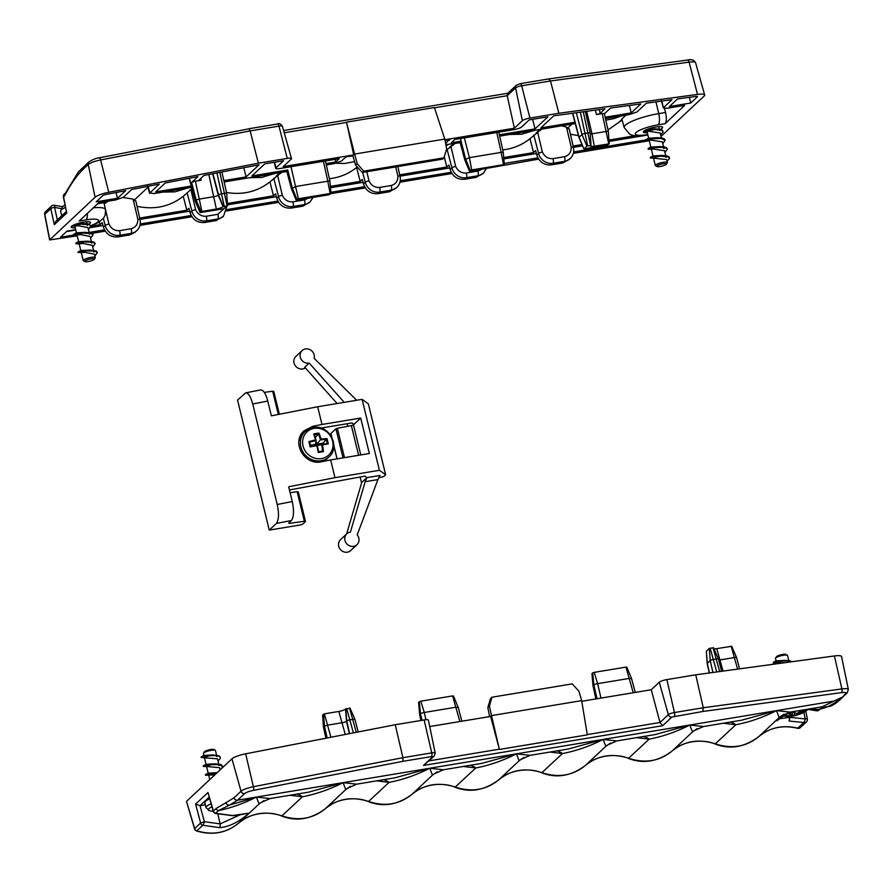 <?xml version="1.0" encoding="UTF-8"?>
<svg xmlns="http://www.w3.org/2000/svg" width="893" height="893" viewBox="0 0 893 893"><rect width="100%" height="100%" fill="white"/><g stroke="black" fill="none" stroke-linecap="round" stroke-linejoin="round"><path stroke-width="1.34" d="M797.527 728.275A3.103 3.103 0 0 0 800.429 727.527A3.103 2.858 -133.1 0 1 797.784 728.152A3.103 0.647 104.6 0 1 797.527 728.275A3.103 0.647 104.6 0 1 797.505 728.264C782.569 724.77 769.632 727.572 758.704 736.692C746.258 746.827 731.802 749.227 715.371 743.88C698.94 738.544 684.485 740.944 672.038 751.091C659.57 761.238 645.126 763.638 628.694 758.291C612.252 752.955 597.808 755.355 585.361 765.491C572.893 775.649 558.449 778.049 542.018 772.702C525.575 767.355 511.131 769.755 498.674 779.902C486.216 790.048 471.761 792.448 455.341 787.101C438.898 781.766 424.454 784.166 411.997 794.301C399.528 804.459 385.084 806.859 368.653 801.512C352.21 796.176 337.766 798.576 325.32 808.712C312.851 818.859 298.407 821.259 281.976 815.912C265.534 810.576 251.089 812.976 238.632 823.123C226.677 832.923 212.735 835.502 196.817 830.847A3.103 2.858 -133.1 0 1 194.674 828.592L186.525 801.49M819.182 709.98L820.343 708.897A3.103 2.858 -133.1 0 1 817.687 709.511L816.526 710.605A3.103 0.647 104.6 0 1 816.28 710.716A3.103 3.103 0 0 0 819.182 709.98A3.103 2.858 46.9 0 1 816.526 710.605L807.83 709.187M848.35 689.463A11.229 2.299 166.3 0 0 841.898 688.916A3.103 1.384 82.3 0 1 841.362 692.644A8.126 1.663 -13.7 0 1 845.682 693.705A3.103 2.858 -133.1 0 0 847.089 693.024L848.35 689.463L841.563 656.578A12.435 2.545 166.3 0 0 834.419 655.953L695.736 674.807L666.848 679.606A6.218 1.273 166.3 0 0 659.28 682.241L651.276 689.742L581.767 701.284M424.142 719.948L431.743 752.877A5.023 1.027 166.3 0 1 435.181 753.045L428.406 720.149A6.218 1.273 166.3 0 0 424.142 719.948L395.242 724.748L245.653 753.815A12.435 2.545 166.3 0 0 231.968 758.804L186.648 801.222M499.41 749.45L587.315 734.85L581.667 700.625L491.518 715.606L499.41 749.45L490.625 716.432L429.723 726.556M731.668 646.309L716.766 648.631A5.514 1.127 -13.7 0 1 714.009 648.843M718.686 660.039A3.438 0.703 166.3 0 0 720.249 659.894L734.693 657.494A2.779 0.569 -13.7 0 1 736.591 657.561A2.779 0.569 -13.7 0 1 736.591 657.572L739.56 668.857M713.485 647.76L709.299 648.452L706.33 651.254L707.178 663.555A2.779 0.569 -13.7 0 1 707.178 663.555A2.779 0.569 -13.7 0 1 707.301 663.343L710.236 660.597A2.779 0.569 -13.7 0 1 713.619 659.414L716.51 658.934A2.779 0.569 -13.7 0 1 718.407 659.001A2.779 0.569 -13.7 0 1 718.418 659.023L721.644 671.29M350.011 708.16L345.546 709.109A5.514 1.127 -13.7 0 1 338.838 711.442L324.393 713.842L322.663 715.059M322.619 715.025L323.478 727.326A2.779 0.569 -13.7 0 1 323.478 727.326A2.779 0.569 -13.7 0 1 323.601 727.114L324.494 726.277A2.779 0.569 -13.7 0 1 327.876 725.105L342.32 722.705A3.438 0.703 166.3 0 0 346.495 721.254L346.763 721.008A2.779 0.569 -13.7 0 1 350.145 719.825L353.036 719.345A2.779 0.569 -13.7 0 1 354.934 719.412A2.779 0.569 -13.7 0 1 354.945 719.434L358.227 731.936M633.226 692.734L625.971 667.104L594.213 672.373L597.629 683.67L629.386 678.39L631.384 678.747M626.774 667.238L625.971 667.104L626.774 667.238M635.247 692.399L631.507 678.479L626.819 667.127M594.213 672.373L592.706 672.898L593.845 684.987A3.103 0.681 -13.3 0 1 597.629 683.67L600.978 698.092M592.706 672.898L592.003 673.556L593.142 685.645L593.845 684.987L597.049 698.75M591.947 673.657L593.008 685.869A3.103 0.614 -12.9 0 1 593.008 685.869A3.103 0.614 -12.9 0 1 593.142 685.645L596.055 698.918M592.003 673.556L592.807 673.702L592.003 673.556M459.873 721.544L452.617 695.915L420.86 701.195L424.264 712.48L456.022 707.2L458.02 707.557M453.41 696.049L452.617 695.915L453.41 696.049M453.465 695.948L458.142 707.267L461.882 721.209M420.86 701.195L419.342 701.719L420.491 713.797A3.103 0.681 -13.3 0 1 424.264 712.48L425.95 719.725M419.342 701.719L418.638 702.378L419.788 714.456L420.491 713.797L421.998 720.305M418.594 702.467L419.643 714.679A3.103 0.614 -12.9 0 1 419.643 714.679A3.103 0.614 -12.9 0 1 419.788 714.456L421.105 720.45M418.638 702.378L419.442 702.512L418.638 702.378M490.536 698.538L487.835 707.557L489.409 706.084L491.943 697.221L490.536 698.538M489.61 716.61L487.835 707.557M581.667 700.625L578.91 691.204L572.212 683.882L491.943 697.221M651.276 689.742L659.994 722.482L587.27 734.571M489.409 706.084L491.518 715.606L490.625 716.432M423.539 765.435L434.188 756.103A3.103 2.858 -133.1 0 1 432.781 756.784L423.539 765.435L662.684 725.696L659.994 722.482L668.344 714.668A3.103 2.858 46.9 0 0 671.927 717.034L702.903 711.464L703.271 707.758L695.736 674.807M402.899 761.327L431.553 756.572A3.103 1.038 80.6 0 0 431.743 752.877L402.922 757.677L253.4 786.722A3.103 0.681 79 0 1 253.556 790.338L402.899 761.327L402.922 757.677L395.242 724.748M845.682 693.705L842.49 697.176L847.089 693.024M841.686 697.444L841.117 697.656C833.928 704.343 826.114 708.294 817.687 709.511L810.018 708.83M245.653 753.815L253.4 786.722A11.229 2.299 166.3 0 0 241.032 791.231L233.999 797.817L226.018 802.662A3.103 2.925 72.4 0 0 229.445 805.129L237.583 800.195L244.615 793.609A8.126 1.663 -13.7 0 1 253.556 790.338M226.018 802.662L216.24 808.399A3.103 2.858 46.9 0 0 218.383 810.654L229.445 805.129L256.403 797.069L259.093 803.968L263.826 800.653M216.24 808.399L213.416 811.045A3.103 0.703 163.7 0 0 213.293 811.335A3.103 3.103 0 0 0 215.325 813.411A3.103 0.569 -72 0 0 215.57 813.289L218.383 810.654C231.209 807.942 243.889 803.41 256.403 797.069L343.079 782.659L345.77 789.568L350.502 786.242M790.629 712.045L789.088 721.042L803.789 722.526L797.784 728.152C782.804 724.669 769.788 727.505 758.715 736.68L779.165 717.537L783.942 714.199M196.572 830.959A3.103 0.569 -72 0 0 196.817 830.847L202.767 825.277A3.103 0.67 -71.4 0 0 204.397 821.705L200.624 823.022L194.674 828.592A3.103 0.703 163.7 0 0 194.551 828.883A3.103 3.103 0 0 0 196.572 830.959C212.523 835.658 226.543 833.046 238.621 823.123C251.48 811.514 271.517 811.469 281.73 816.035L281.708 816.023M805.81 711.096L807.372 719.044A3.103 3.103 0 0 1 806.446 721.901A3.103 2.858 -133.1 0 0 807.227 719.256A3.103 0.569 168.9 0 0 807.372 719.044A3.103 0.569 168.9 0 0 805.229 718.91A3.103 0.726 105.1 0 1 803.789 722.526A3.103 2.858 -133.1 0 0 806.446 721.901L800.429 727.527M789.088 721.042A3.103 0.982 -93.9 0 0 789.557 717.325L779.399 718.765M215.325 813.411L232.28 815.655A3.103 0.96 -93.2 0 0 232.504 815.543L215.57 813.289A3.103 2.858 46.9 0 1 213.416 811.045L207.991 792.504L213.293 811.335A31.076 31.076 0 0 1 209.632 810.755A14.846 3.047 166.3 0 1 211.965 806.77M207.991 792.504L195.589 804.113L200.032 805.687L209.141 797.148M240.05 814.829L220.124 823.893L204.397 821.705L200.032 805.687M217.87 814.159L220.124 823.893A3.103 0.971 86.9 0 1 219.611 827.621C233.888 826.862 247.953 814.472 248.455 813.233L232.504 815.543M195.589 804.113L200.624 823.022A3.103 2.858 -133.1 0 0 202.767 825.277L219.611 827.621M200.121 805.665L205.334 804.805M723.341 723.23L735.832 724.736C749.484 722.136 763.035 717.436 776.486 710.627L834.129 701.05L841.117 697.656M834.129 701.05L821.995 706.832L790.104 712.134L776.486 710.627L779.165 717.537A31.076 30.418 -128.5 0 1 780.437 716.465L790.104 712.134M289.946 795.261L302.426 796.768C316.077 794.167 329.629 789.468 343.079 782.659L308.375 792.203L270.021 798.576L256.403 797.069L237.583 800.195A3.103 2.858 46.9 0 1 233.999 797.817M376.623 780.862L389.114 782.357C402.765 779.768 416.317 775.057 429.767 768.248L432.446 775.157L437.19 771.842M463.3 766.451L475.79 767.958C489.442 765.357 502.993 760.657 516.444 753.848L519.134 760.758L523.867 757.431M549.976 752.04L562.467 753.547C576.119 750.957 589.67 746.247 603.121 739.437L605.811 746.347L610.544 743.032M636.664 737.64L649.155 739.147C662.807 736.546 676.347 731.847 689.798 725.038L692.488 731.936L697.221 728.621M730.273 722.08A31.076 20.093 -91.9 0 1 735.832 724.736L715.114 743.992C729.894 749.752 744.416 747.307 758.704 736.692A3.103 1.273 48.7 0 1 758.704 736.692A3.103 1.273 48.7 0 1 758.693 736.703M776.486 710.627L741.77 720.171L703.427 726.545L689.798 725.038L655.094 734.571L616.739 740.944L603.121 739.437L568.417 748.981L530.062 755.355L516.444 753.848L481.729 763.392L443.386 769.766L429.767 768.248L395.052 777.792L356.709 784.166L343.079 782.659L776.486 710.627M703.427 726.545L693.761 730.865A31.076 30.418 -128.5 0 0 693.749 730.876A31.076 30.418 -128.5 0 0 692.488 731.936L672.038 751.091A3.103 1.273 48.7 0 1 672.027 751.102A3.103 1.273 48.7 0 1 672.016 751.113C684.875 739.482 704.912 739.437 715.137 744.003M643.596 736.491A31.076 20.093 -91.9 0 1 649.155 739.147L628.438 758.403C643.217 764.151 657.739 761.718 672.027 751.102M616.739 740.944L607.084 745.275A31.076 30.418 -128.5 0 0 607.073 745.287A31.076 30.418 -128.5 0 0 605.811 746.347L585.361 765.491A3.103 1.273 48.7 0 1 585.35 765.502A3.103 1.273 48.7 0 1 585.328 765.513M556.908 750.89A31.076 20.093 -91.9 0 1 562.467 753.547L541.75 772.802M530.062 755.355L520.396 759.686A31.076 30.418 -128.5 0 0 519.134 760.758L498.674 779.902A3.103 1.273 48.7 0 1 498.662 779.913A3.103 1.273 48.7 0 1 498.651 779.924M470.231 765.301A31.076 20.093 -91.9 0 1 475.79 767.958L455.073 787.213C469.852 792.962 484.386 790.528 498.662 779.913C511.522 768.293 531.547 768.248 541.772 772.813C556.54 778.562 571.062 776.117 585.35 765.502C598.198 753.882 618.235 753.837 628.46 758.414M443.386 769.766L433.719 774.086A31.076 30.418 -128.5 0 0 433.719 774.097A31.076 30.418 -128.5 0 0 432.446 775.157L411.997 794.301A3.103 1.273 48.7 0 1 411.986 794.312A3.103 1.273 48.7 0 1 411.974 794.323M383.555 779.701A31.076 20.093 -91.9 0 1 389.114 782.357L368.396 801.624C383.175 807.372 397.698 804.939 411.986 794.312C424.834 782.692 444.87 782.648 455.095 787.224M356.709 784.166L347.042 788.497A31.076 30.418 -128.5 0 0 347.031 788.497A31.076 30.418 -128.5 0 0 345.77 789.568L325.32 808.712A3.103 1.273 48.7 0 1 325.309 808.723C338.157 797.103 358.193 797.058 368.418 801.624M296.878 794.111A31.076 20.093 -91.9 0 1 302.426 796.768L281.73 816.035C296.498 821.772 311.021 819.339 325.309 808.723M270.021 798.576L260.365 802.896A31.076 30.418 -128.5 0 0 260.354 802.907A31.076 30.418 -128.5 0 0 259.093 803.968L238.632 823.123A3.103 1.273 48.7 0 1 238.621 823.123M792.046 661.713L789.278 660.619L784.992 660.374L775.995 661.479L773.394 662.226L773.472 662.997C771.407 662.785 786.722 659.458 791.321 661.746L791.432 661.802M788.787 660.541L787.548 655.484A6.218 1.273 166.3 0 0 787.358 655.261A6.218 1.273 166.3 0 0 786.822 655.094A6.218 1.273 166.3 0 0 780.493 655.897A6.218 1.273 166.3 0 0 775.548 658.13A6.218 1.273 166.3 0 0 775.47 658.431L776.095 660.809L773.394 662.226M788.34 661.3L787.738 661.01M784.344 660.396L776.062 660.831M775.548 658.13L776.452 656.712A4.967 1.016 -13.7 0 1 780.984 654.781A4.967 1.016 -13.7 0 1 785.896 654.413L787.358 655.261M794.145 712.547L794.547 715.059A30.373 13.808 81.6 0 0 797.538 714.311L797.416 714.846A30.987 14.087 -98.4 0 1 795.596 715.572A30.987 14.087 -98.4 0 1 794.402 715.74L794.547 715.059A30.373 27.449 -102.1 0 1 788.508 715.84L788.206 716.398A30.753 13.975 -98.4 0 1 787.916 716.398A30.753 13.975 -98.4 0 1 785.628 715.974A30.987 25.797 -64.3 0 0 791.589 715.271A30.987 14.087 -98.4 0 1 788.329 713.351A30.753 25.607 -64.3 0 0 793.062 711.688A30.987 11.877 60.1 0 0 796.735 713.462A30.987 25.797 -64.3 0 0 802.271 710.136A30.753 11.788 60.1 0 0 803.611 710.46A30.753 11.788 60.1 0 0 804.85 710.56A30.987 28.007 77.9 0 1 799.548 713.931A30.987 11.877 60.1 0 0 801.646 713.462A31.076 31.076 0 0 0 808.154 709.343M800.764 713.775A30.753 27.795 77.9 0 1 797.482 714.824L795.596 715.572A31.076 31.076 0 0 1 789.423 716.387A30.987 28.007 77.9 0 1 788.218 716.398L789.423 716.387A30.987 28.007 77.9 0 0 794.402 715.74M789.434 713.139A30.373 13.808 81.6 0 0 792.359 714.69L791.589 715.271L792.359 714.69L792.359 712.112M788.329 713.351L789.166 712.938L788.329 713.351M804.85 710.56L803.845 710.448L804.85 710.56M803.611 710.627A30.373 27.449 -102.1 0 1 798.565 713.641L799.548 713.931L798.152 712.815M797.538 714.311L797.36 713.217M785.628 715.974L786.499 715.516L785.628 715.974M780.906 661.266L776.631 663.019L785.46 662.617M773.483 662.997L776.631 663.019M216.452 773.327L205.502 775.291L214.822 774.856M220.147 769.744L220.828 769.241M221.81 768.315L222.39 766.094L218.718 764.587L211.217 764.698L203.582 766.462M217.111 772.713L209.944 773.45L205.513 774.566L205.502 775.291M222.424 766.161L220.995 764.564L215.124 763.839L204.642 765.268L203.336 766.428M220.27 757.286L219.042 755.791L212.958 754.976L201.193 756.84L201.271 757.554L217.434 758.816L217.579 759.407M217.981 760.881L220.069 758.894L220.225 757.219C218.852 753.982 202.611 756.382 201.338 757.431M210.86 764.743L206.551 766.484L219.6 767.679L219.745 768.27M213.025 773.606L208.716 775.347L209.755 779.6M216.463 772.724L208.214 773.148L205.513 774.566M203.548 766.462L206.584 766.495L208.181 773.171M215.459 750.712A6.218 1.273 166.3 0 0 215.47 750.566A6.218 1.273 166.3 0 0 215.392 750.433A6.218 1.273 166.3 0 0 215.269 750.332A6.218 1.273 166.3 0 0 209.129 750.801A6.218 1.273 166.3 0 0 203.459 753.212A6.218 1.273 166.3 0 0 203.392 753.502A6.218 1.273 166.3 0 0 203.459 753.636M216.91 756.639L215.537 755.623M212.143 754.998L203.883 755.411L201.104 756.884L201.238 757.521M203.459 753.212L204.363 751.794A4.967 1.016 -13.7 0 1 208.895 749.863A4.967 1.016 -13.7 0 1 213.818 749.495L215.269 750.332M219.064 765.502L217.702 764.486M214.309 763.861L206.049 764.285L203.358 765.703M208.694 755.88L204.43 757.621M209.04 755.724L206.037 756.259M75.235 227.804A9.946 2.043 -13.7 0 1 71.239 227.135A9.946 2.043 -13.7 0 1 83.741 222.111A9.946 2.043 -13.7 0 1 90.561 222.424A9.946 2.043 -13.7 0 1 88.943 224.076M647.325 132.722A9.946 2.043 -13.7 0 1 643.317 132.052A9.946 2.043 -13.7 0 1 655.83 127.029A9.946 2.043 -13.7 0 1 662.651 127.342A9.946 2.043 -13.7 0 1 660.485 129.273M44.65 214.532A3.103 0.569 -11.1 0 1 44.784 214.309A3.103 2.858 -133.1 0 1 45.576 211.663A3.103 3.103 0 0 0 44.65 214.532L49.628 239.904M63.403 196.985A3.103 0.569 -11.1 0 1 63.537 196.761L64.698 195.667A3.103 2.858 -133.1 0 1 65.49 193.022L64.329 194.116A3.103 2.858 46.9 0 0 63.537 196.761L66.729 213.025L63.403 196.985A3.103 3.103 0 0 1 64.329 194.116M635.325 135.68L608.948 140.067M581.99 144.543L573.083 146.028M622.175 120.042L607.999 129.943M578.441 135.58L570.437 134.274M647.827 134.798L647.146 134.91A9.321 3.114 -99.4 0 0 647.771 134.575L647.771 134.575A18.184 3.728 -13.7 0 1 636.073 132.51A18.184 3.728 -13.7 0 1 658.197 124.819A9.321 3.114 -99.4 0 0 658.744 113.612A27.516 5.637 166.3 0 0 624.14 127.52L621.908 119.048L625.926 115.141M605.8 120.153L614.217 118.546L621.372 115.9M561.418 125.868L566.452 127.04L569.098 129.228M503.73 157.548L533.534 152.603L529.984 138.672L541.671 129.15M566.452 127.04L571.252 147.256A3.103 0.636 -13.7 0 1 573.384 147.356L582.549 145.838M571.252 147.256C571.308 152.268 569.042 155.415 564.488 156.71L552.923 158.63C548.123 158.898 544.607 156.71 542.364 152.056A3.103 0.636 166.3 0 0 538.579 153.373L536.805 155.036L535.621 150.638L533.534 152.603M564.488 156.71A3.103 1.038 80.6 0 1 564.577 161.354A12.435 11.43 46.9 0 0 570.192 158.608L562.858 162.961L551.305 164.881C544.116 165.339 539.283 162.057 536.805 155.036M529.984 138.672C522.092 145.001 513.006 148.74 502.714 149.912M509.624 134.475L521.724 134.229L534.695 130.311M446.21 150.359L454.995 143.55M481.517 169.413L477.811 171.11L466.246 173.03C461.447 173.309 457.919 171.11 455.676 166.466A3.103 0.636 166.3 0 0 451.903 167.784L450.117 169.447L448.945 165.049L446.846 167.002L399.718 174.838M477.811 171.11A3.103 1.038 80.6 0 1 477.9 175.765A12.435 11.43 46.9 0 0 483.515 173.019L476.181 177.372L464.617 179.292C457.439 179.739 452.606 176.457 450.117 169.447M444.256 156.844L446.846 167.002M428.394 161.488L409.53 164.625M446.042 145.559L448.152 144.655M395.722 166.913L397.898 176.066A3.103 0.636 -13.7 0 1 400.019 176.167L397.865 166.556M397.898 176.066C397.943 181.078 395.688 184.237 391.123 185.521L379.57 187.441C374.77 187.709 371.242 185.521 368.999 180.877A3.103 0.636 166.3 0 0 365.226 182.183L363.44 183.858L362.257 179.448L360.169 181.413L330.365 186.369M391.123 185.521A3.103 1.038 80.6 0 1 391.212 190.164A12.435 11.43 46.9 0 0 396.827 187.418L389.493 191.772L377.94 193.692C370.762 194.149 365.929 190.868 363.44 183.858M329.361 178.723C339.641 177.551 348.739 173.811 356.62 167.493L360.169 181.413M356.62 167.493L357.222 166.924M335.98 163.252L344.475 163.486L354.577 161.644M227.402 203.47L273.492 195.813L269.943 181.893L281.641 172.36M308.163 198.224L304.446 199.932L292.893 201.851C288.082 202.119 284.566 199.932 282.322 195.277A3.103 0.636 166.3 0 0 278.538 196.594L276.763 198.257L275.58 193.859L273.492 195.813M304.446 199.932A3.103 1.038 80.6 0 1 304.535 204.575A12.435 11.43 46.9 0 0 310.15 201.829L302.816 206.183L291.263 208.102C284.074 208.56 279.241 205.278 276.763 198.257M269.943 181.893C257.396 191.671 242.918 195.199 226.498 192.486M249.582 177.696L261.682 177.45L274.653 173.521M139.688 218.059L186.816 210.223L183.255 196.304L191.928 188.657M223.998 208.728L217.769 214.331L206.205 216.251C201.405 216.519 197.878 214.331 195.645 209.688A3.103 0.636 166.3 0 0 191.861 210.994L190.075 212.668L188.903 208.27L186.816 210.223M217.769 214.331A3.103 1.038 80.6 0 1 217.859 218.975A12.435 11.43 46.9 0 0 223.473 216.229L216.139 220.582L204.586 222.513C197.398 222.96 192.564 219.678 190.075 212.668M183.255 196.304C169.86 206.674 154.456 210.011 137.042 206.305M99.436 221.899L100.128 224.634L90.829 226.175M123.078 197.498L133.057 199.072L135.703 201.26M147.881 186.849L148.037 187.418M162.906 192.095L175.006 191.85L187.976 187.932M97.705 203.704L101.3 202.331M98.353 203.582L103.945 202.655L105.508 209.576A27.516 5.637 166.3 0 0 93.318 207.812M104.213 203.838L108.276 201.182M133.057 199.072L137.857 219.287A3.103 0.636 -13.7 0 1 139.989 219.388L189.673 211.139M137.857 219.287C137.902 224.299 135.647 227.447 131.092 228.742L119.528 230.662C114.728 230.93 111.201 228.742 108.957 224.087A3.103 0.636 166.3 0 0 105.184 225.404L103.398 227.068L102.226 222.67L100.128 224.634M135.066 232.258L129.463 234.993L117.898 236.913C110.721 237.371 105.887 234.089 103.398 227.068M66.473 231.611L75.782 230.059M90.327 227.648L102.985 225.538M227.503 204.843L276.35 196.728M330.488 187.731L363.027 182.328M400.019 176.178L449.715 167.917M503.842 158.921L536.392 153.507M609.048 141.44L647.871 134.988M664.492 108.455L665.531 112.485C666.725 117.932 666.591 121.66 665.129 123.669L684.663 105.385L667.618 108.209L663.365 108.031L661.892 101.054M605.443 118.546L629.476 114.55L637.044 111.926L646.398 103.164L671.971 99.692L663.622 107.506M645.885 139.922L573.619 151.933M537.876 157.871L504.244 163.464M451.199 172.282L400.265 180.743M364.523 186.693L330.879 192.285M277.846 201.092L226.9 209.565M191.158 215.503L140.223 223.964M104.481 229.903L89.166 232.448M74.063 234.959L60.478 237.225L67.02 231.097L75.682 229.657A18.184 3.728 -13.7 0 1 75.682 229.657A9.321 3.114 80.6 0 1 75.057 229.992L75.738 229.869M191.582 187.329L153.897 193.591L149.901 192.888L159.255 184.125L131.673 189.483L123.312 197.308L115.755 199.932L98.71 202.767L79.176 221.051L86.108 219.901A18.184 3.728 -13.7 0 1 98.409 220.147A18.184 3.728 -13.7 0 1 90.718 225.683M224.121 181.926L286.809 171.501M290.995 166.701L298.374 198.759L330.131 193.48L327.798 181.19L296.041 186.47L291.553 188.445A3.103 0.659 165.5 0 0 291.431 188.713L286.709 171.088L287.725 169.983L251.893 175.932L264.797 163.854L283.583 160.729L276.015 167.817L274.553 162.236M326.034 163.609L335.679 162.013L339.24 158.675L280.011 168.52A6.218 1.273 -13.7 0 1 275.758 168.331A6.218 1.273 -13.7 0 1 276.015 167.817M326.325 164.937L333.904 163.676L341.461 161.053L345.915 156.889L352.847 155.728L354.621 154.065L357.189 163.665L355.604 165.138L362.29 172.472L363.708 171.155L443.966 157.815L442.56 159.133L362.29 172.472M77.189 235.819L49.628 239.938L95.082 197.264A12.435 2.545 -13.7 0 1 108.767 192.274L258.356 163.207L287.256 158.407A6.218 1.273 -13.7 0 1 291.509 158.597A6.218 1.273 -13.7 0 1 291.252 159.11L283.237 166.611L353.74 154.902L346.495 122.162L354.621 154.065L444.77 139.085L446.679 148.796L443.966 157.815M649.278 140.737L573.328 153.35M538.624 159.121L470.321 171.277L469.528 171.132L471.738 169.949L503.496 164.669L501.152 152.379L469.394 157.659L471.738 169.949M451.936 173.532L399.975 182.172M365.259 187.932L330.912 193.647M278.583 202.343L226.61 210.982M191.906 216.753L139.933 225.382M105.218 231.153L92.001 233.352M444.904 139.743L514.379 128.201L522.394 120.7A6.218 1.273 -13.7 0 1 529.951 118.077L558.851 113.266L697.533 94.424A12.435 2.545 -13.7 0 1 704.666 94.993A12.435 2.545 -13.7 0 1 704.153 96.042L661.021 136.417M445.038 140.413L449.927 139.598L449.034 140.435L448.866 139.777M445.663 143.594L448.878 139.766M460.174 142.69L445.864 144.655M464.36 137.879L469.394 157.659L464.918 159.635A3.103 0.659 165.5 0 0 464.784 159.903L460.062 142.277L461.078 141.172L460.408 138.538L465.621 158.976L470.231 170.474M499.399 134.798L535.041 128.882L547.956 116.793L529.169 119.919L521.601 126.996A6.218 1.273 -13.7 0 1 514.044 129.63L454.816 139.475L451.255 142.802L461.078 141.172M499.689 136.127L575.282 123.558M223.83 180.598L246.111 176.903L259.026 164.814L203.939 175.441L199.184 179.895A3.103 0.636 166.3 0 0 199.05 180.152A3.103 0.636 166.3 0 0 201.182 180.252L195.4 181.212A3.103 0.636 -13.7 0 0 191.627 182.529L196.248 200.211L195.355 201.048A2.779 0.569 166.3 0 0 195.243 201.271A2.779 0.569 166.3 0 0 195.243 201.293L200.144 212.601L201.918 211.418L216.363 209.018A5.514 1.127 166.3 0 0 223.071 206.685L227.559 205.68L223.741 208.783L200.144 212.601M191.236 186.023L155.672 191.928L165.261 182.965L197.945 176.613L191.627 182.529M574.936 122.252L540.823 127.922L553.738 115.833L604.974 108.79L600.219 113.244L599.259 109.571M608.233 131.74A2.779 0.569 166.3 0 0 608.356 131.528A2.779 0.569 166.3 0 0 608.356 131.517L604.349 113.701A3.103 0.636 -13.7 0 0 602.217 113.601L596.435 114.561A3.103 0.636 166.3 0 0 600.219 113.244M604.371 113.813L610.533 108.042L640.839 103.923L631.262 112.886L629.375 105.474M605.141 117.229L631.262 112.886M690.78 102.996L669.404 106.546L677.541 98.933L695.669 96.466A3.103 0.636 166.3 0 1 697.455 96.611A3.103 0.636 166.3 0 1 697.321 96.868L690.78 102.996L689.34 97.326M96.154 201.818L102.695 195.701A3.103 0.636 166.3 0 1 106.122 194.451L125.679 190.656L117.541 198.268L96.154 201.818M117.541 198.268L116.068 192.52M226.588 193.591A2.779 0.569 166.3 0 0 226.699 193.379A2.779 0.569 166.3 0 0 224.79 193.279L221.899 193.759A2.779 0.569 166.3 0 0 218.517 194.931L218.249 195.187A3.438 0.703 -13.7 0 1 214.074 196.639L199.63 199.039A2.779 0.569 166.3 0 0 196.248 200.211L201.07 211.708M227.559 205.68L226.699 193.379A2.779 0.569 166.3 0 0 226.699 193.368L221.888 171.958M594.291 146.206L609.216 143.829L607.441 145.012L584.323 148.852L586.813 146.017L590.742 145.57A5.514 1.127 166.3 0 0 590.507 145.994A5.514 1.127 166.3 0 0 594.291 146.206L592.003 133.827A3.438 0.703 -13.7 0 1 590.251 133.95M608.356 131.517A2.779 0.569 166.3 0 0 606.447 131.427L592.003 133.827L586.656 111.29M590.061 133.18A2.779 0.569 166.3 0 0 590.184 132.979A2.779 0.569 166.3 0 0 590.173 132.957A2.779 0.569 166.3 0 0 588.275 132.867L585.384 133.347A2.779 0.569 166.3 0 0 582.002 134.519L579.055 137.276A2.779 0.569 166.3 0 0 578.943 137.5A2.779 0.569 166.3 0 0 578.954 137.522L572.558 113.199M287.725 169.983L292.257 187.787L296.867 199.284L298.374 198.759M329.796 181.547A3.103 0.614 167.1 0 0 329.93 181.312A3.103 0.614 167.1 0 0 329.93 181.301A3.103 0.614 167.1 0 0 327.798 181.19L323.422 161.309M330.935 193.625L328.713 194.808L296.967 200.088L296.163 199.943L296.867 199.284M286.832 170.82L291.553 188.445L296.163 199.943L296.967 200.088M291.431 188.713A3.103 0.659 165.5 0 0 291.431 188.724L296.119 200.054M503.15 152.736A3.103 0.614 167.1 0 0 503.284 152.502A3.103 0.614 167.1 0 0 503.284 152.491A3.103 0.614 167.1 0 0 501.152 152.379L496.787 132.499M503.496 164.669L504.288 164.814L503.496 164.669M460.185 142.009L464.918 159.635L469.528 171.132L470.321 171.277M464.784 159.903A3.103 0.659 165.5 0 0 464.795 159.914L469.472 171.244M335.679 162.013L335.009 159.378M535.041 128.882L532.619 119.338M352.847 155.728L355.604 165.138M246.111 176.903L243.767 167.705M148.015 187.351A43.511 37.495 144.7 0 1 147.881 187.329L134.609 199.753M514.379 128.201L507.202 95.718L515.562 87.905A3.103 2.858 -133.1 0 1 516.344 85.259L507.57 93.475L507.202 95.718L434.478 107.807M346.495 122.162L434.4 107.551L444.77 139.085M548.726 78.997L550.49 80.984L558.851 113.266M248.723 128.86L99.514 157.771A3.103 0.681 -101 0 0 99.38 157.871M85.036 165.573L84.221 168.241L88.24 164.468A11.229 2.299 -13.7 0 1 100.608 159.959L250.129 130.903L278.962 126.114A3.103 1.038 -99.4 0 0 277.589 123.982L248.913 128.748L250.129 130.903L258.356 163.207M49.762 239.692L44.784 214.309L50.801 208.683A3.103 0.77 -12.5 0 1 54.573 207.366A3.103 0.647 -75.4 0 0 54.495 205.301A3.103 3.103 0 0 0 51.582 206.037L45.576 211.663M51.582 206.037A3.103 2.858 -133.1 0 0 50.801 208.683L54.328 224.634L55.835 221.319L66.261 211.563M363.708 171.155L357.189 163.665M352.914 155.962L350.324 156.152M75.403 224.333L86.654 223.596L89.322 224.221L90.695 225.784M77.791 224.545L71.92 226.096M72.646 225.605L81.04 224.188L89.311 224.746L90.818 226.141L88.418 229.378M79.957 233.419L73.974 234.959L73.628 234.334L75.168 233.743L85.516 232.336L91.644 233.162L92.861 234.647M73.773 234.926L82.792 233.084L91.242 233.531L92.972 234.937L90.573 238.241M89.066 250.096L80.772 250.531L79.187 243.856L75.95 243.811L75.793 243.197L87.994 241.199L93.955 242.103L95.026 243.521M75.938 243.789L84.545 241.992L93.162 242.316L95.127 243.8L92.738 247.115M84.868 261.604A4.967 1.016 166.3 0 0 91.745 260.667A4.967 1.016 166.3 0 0 94.312 259.305A4.967 1.016 166.3 0 0 89.3 259.26A4.967 1.016 166.3 0 0 84.868 261.604L83.417 260.767A6.218 1.273 -13.7 0 1 83.216 260.533L81.341 252.719L78.874 252.284L86.297 250.9L95.06 251.112L97.292 252.674L94.904 255.978M78.093 252.652L78.115 251.926L79.857 251.379L90.472 250.062L96.265 251.045L97.181 252.384M82.569 223.496L77.546 223.596M79.131 224.377L74.822 226.108L78.495 225.739L87.983 227.603L89.177 232.515M84.735 232.359L76.452 232.805L74.822 226.119L71.82 226.096M87.447 225.427L85.974 224.121M81.296 233.24L76.988 234.982L80.66 234.602L90.148 236.466L91.343 241.378M86.9 241.222L78.617 241.668L76.988 234.982M89.613 234.29L88.128 232.984M79.187 243.856L82.826 243.465L92.303 245.329L93.497 250.241M80.772 250.531L78.115 251.926M91.778 243.153L90.293 241.847M83.216 260.533A6.218 1.273 -13.7 0 1 86.498 258.535A6.218 1.273 -13.7 0 1 95.294 257.597A6.218 1.273 -13.7 0 1 95.227 257.887L94.312 259.305M81.341 252.719L84.98 252.328L94.468 254.204L95.294 257.597M93.642 250.833L93.932 252.027L92.459 250.721M645.181 130.278L656.009 128.86L661.903 129.798L662.907 131.182M649.992 129.943L644.02 131.494L654.96 129.474L662.305 130.545L662.986 132.175L660.619 134.776M652.158 138.806L646.186 140.357L645.985 139.598L648.597 138.839L657.75 137.734L661.88 137.98L664.202 138.75L665.062 140.056M645.974 140.313L651.912 138.85L661.222 138.46L665.173 140.335L662.785 143.639M654.323 147.68L648.34 149.22L648.151 148.461L650.751 147.702L659.916 146.597L664.28 146.898L666.491 147.691L667.227 148.919M648.139 149.187L653.698 147.769L663.041 147.289L666.278 148.071L667.328 149.198L664.939 152.502M656.478 156.543L650.506 158.094L660.217 156.141L668.243 156.844L669.527 158.307L667.093 161.332M650.294 158.05L650.316 157.324L652.56 156.655L662.081 155.46L666.669 155.806L668.768 156.643L669.382 157.782M654.781 128.893L647.57 129.228M656.935 137.756L648.653 138.203L647.023 131.505L648.965 131.293L660.184 132.99L661.378 137.913M648.653 138.203L645.985 139.598M659.101 146.619L650.818 147.066L649.189 140.38L651.12 140.156L662.349 141.864L663.544 146.776M650.818 147.066L648.151 148.461M661.255 155.482L652.984 155.929L651.354 149.243L653.285 149.031L664.504 150.727L665.709 155.639M652.984 155.929L650.316 157.324M663.979 148.551L662.494 147.245M656.958 166.522L655.495 165.685A6.218 1.273 -13.7 0 1 655.306 165.451A6.218 1.273 -13.7 0 1 656.958 164.1A6.218 1.273 -13.7 0 1 663.443 162.269A6.218 1.273 -13.7 0 1 667.384 162.515A6.218 1.273 -13.7 0 1 667.305 162.805L666.401 164.223A4.967 1.016 166.3 0 0 661.389 164.178A4.967 1.016 166.3 0 0 656.958 166.522A4.967 1.016 166.3 0 0 660.429 166.455A4.967 1.016 166.3 0 0 665.14 165.071A4.967 1.016 166.3 0 0 666.401 164.223M655.306 165.451L653.509 158.117L666.669 159.59L667.384 162.515M666.133 157.414L664.66 156.108M344.486 457.64L337.331 428.272L335.935 428.774L343.035 457.886M337.331 428.272L351.362 425.604L358.606 455.296M360.783 454.939L353.449 424.845L351.362 425.604M331.794 437.124L330.946 433.652M330.912 433.485L335.935 428.774M304.368 521.266L305.506 521.534L298.295 491.976L297.168 491.708L304.368 521.266L289.645 523.331L289.41 522.36M290.113 492.702L297.168 491.708M305.506 521.534L302.716 524.135L300.45 524.928L269.251 530.107L276.339 523.465L291.375 520.519C293.875 517.08 294.177 510.751 292.268 501.542L277.232 504.489C279.141 513.698 278.85 520.027 276.339 523.465M279.353 414.263L273.805 391.491L272.666 391.223L278.337 414.464M264.306 392.395L272.666 391.223M291.375 520.519L288.629 523.097L289.645 523.331M252.73 404.004L267.766 401.057C265.768 393.657 263.413 389.951 260.7 389.928L245.664 392.875C248.377 392.898 250.743 396.604 252.73 404.004L277.232 504.489M267.766 401.057L271.372 415.825L317.674 406.75L321.993 424.476L360.705 418.047L369.356 453.51L330.644 459.94L334.964 477.677L379.402 470.287L385.631 474.741L383.61 476.628L378.699 477.733M334.964 477.677L288.662 486.763L292.268 501.542M367.023 477.621L365.181 481.695L377.918 479.574L380.038 475.467L367.023 477.621L361.486 482.655L360.091 476.929M361.486 482.655L366.945 477.554L364.947 476.125L289.432 489.933M360.705 418.047L353.974 424.354L351.976 422.925L320.933 428.082M347.745 426.285L347.12 423.728M337.096 403.513L304.736 367.235L309.19 363.06A7.457 6.865 -133.1 0 1 300.282 357.167A7.457 6.865 -133.1 0 1 302.124 350.569A7.457 6.865 -133.1 0 1 310.708 350.056A7.457 6.865 -133.1 0 1 314.146 358.327L356.687 400.265M302.124 350.569L295.884 356.407A7.457 6.865 46.9 0 0 294.054 363.004A7.457 6.865 46.9 0 0 305.328 367.894M377.918 479.574L357.2 534.907A7.457 6.865 -133.1 0 1 356.988 544.697A7.457 6.865 -133.1 0 1 350 546.003A7.457 6.865 -133.1 0 1 344.955 540.41A7.457 6.865 -133.1 0 1 346.785 533.813A7.457 6.865 -133.1 0 1 350.402 532.128L365.181 481.695M346.785 533.813L340.557 539.64A7.457 6.865 46.9 0 0 338.715 546.237A7.457 6.865 46.9 0 0 343.772 551.841A7.457 6.865 46.9 0 0 350.748 550.534L356.988 544.697M302.135 433.005L305.283 431.386M311.021 428.071L312.974 426.251L304.189 430.705C290.839 442.002 304.323 465.99 321.614 461.714L330.644 459.94M312.974 426.251L321.993 424.476M269.251 530.107L237.549 400.075L245.664 392.875M344.207 402.33L309.19 363.06M361.676 482.622L346.629 533.958M385.631 474.741L368.34 403.803L362.111 399.361L379.402 470.287M362.111 399.361L317.674 406.75M327.351 443.497L328.289 443.899A30.753 15.047 -96.9 0 0 327.005 438.63A30.987 11.207 162.7 0 0 321.089 439.066A30.987 15.159 -96.9 0 0 318.901 433.083A30.753 11.118 162.7 0 0 316.356 433.451A30.753 11.118 162.7 0 0 313.756 433.931A30.987 5.258 78.4 0 1 315.486 439.992A30.987 11.207 162.7 0 0 308.878 441.644A30.753 5.213 78.4 0 1 310.161 446.913A30.987 1.306 -10.3 0 1 316.881 445.73A30.987 5.258 78.4 0 1 318.265 452.472A30.753 1.295 -10.3 0 1 323.422 451.612A30.987 15.159 -96.9 0 0 322.496 444.803A30.987 1.306 -10.3 0 1 328.289 443.899L327.351 443.497A30.373 1.284 169.7 0 0 321.625 444.39M327.374 443.497L317.316 445.507M327.005 438.63L323.087 443.118L316.736 444.178L316.01 441.209M321.089 439.066L316.736 444.178M318.901 433.083L318.399 433.976A30.373 14.857 83.1 0 1 320.498 439.914A30.373 10.984 -17.3 0 1 326.358 439.434M313.756 433.931L314.436 434.634L313.756 433.931M314.47 434.701A30.139 10.895 -17.3 0 1 318.354 434.054L318.399 433.976M308.878 441.644L309.648 442.214A30.373 10.984 -17.3 0 1 316.122 440.64L315.486 439.992L316.122 440.64L315.374 444.401L310.396 445.227M316.881 445.73L317.216 445.127A30.373 1.284 169.7 0 0 310.641 446.266L310.161 446.913L310.641 446.266A30.139 5.112 -101.6 0 0 309.659 442.258L309.659 442.258M323.422 451.612L322.496 451.077A30.139 1.273 169.7 0 0 318.6 451.724L318.265 452.472L318.6 451.735A30.373 5.157 -101.6 0 0 317.216 445.149M321.592 444.39A30.373 14.857 83.1 0 1 322.563 451.077L318.578 451.724M323.333 444.111L323.087 443.118M318.354 434.054L315.296 437.514M737.596 669.114L731.211 646.231M716.766 648.631L723.051 671.101M713.038 647.671L719.669 671.558M710.147 648.151L716.755 671.949M709.477 672.942L707.301 663.343L706.352 651.198M709.299 648.452L710.236 660.597L712.927 672.474M345.267 734.459L338.838 711.442M324.393 713.842L330.912 737.25M349.308 733.678L346.495 721.254L345.546 709.109M323.545 714.143L324.494 726.277L327.139 737.986M349.609 733.611L346.763 721.008L345.814 708.863M322.652 714.969L323.601 727.114L326.101 738.187M353.416 732.874L346.674 708.562M356.285 732.316L349.554 708.082M499.343 749.182L429.098 760.858M834.419 655.953L841.898 688.916L703.271 707.758L674.449 712.547A3.103 1.038 80.6 0 1 674.26 716.231M702.903 711.464L841.362 692.644M666.848 679.606L674.449 712.547A5.023 1.027 166.3 0 0 668.344 714.668L659.28 682.241M662.684 725.696L671.927 717.034M431.553 756.572L432.781 756.784M231.968 758.804L241.032 791.231A3.103 2.858 46.9 0 0 244.615 793.609M803.934 712.268L805.229 718.91L789.557 717.325L789.334 716.398M797.505 714.177A30.139 27.236 -102.1 0 0 798.71 713.82M205.29 801.49A15.851 3.248 -13.7 0 1 209.52 798.431M209.643 798.844A16.476 3.382 166.3 0 0 204.81 802.628L206.037 807.674A16.476 3.382 -13.7 0 1 211.083 803.789M568.004 127.721L571.844 124.138M618.157 123L622.008 119.405M536.18 133.012L540.008 129.418M552.923 158.63A3.103 1.038 80.6 0 1 553.024 163.274L564.577 161.354L562.858 162.961M533.802 135.1L538.579 153.373A12.435 11.43 46.9 0 0 553.024 163.274L551.305 164.881M449.503 147.412L453.331 143.829M466.246 173.03A3.103 1.038 80.6 0 1 466.336 177.685L477.9 175.765L476.181 177.372M447.125 149.511L451.903 167.784A12.435 11.43 46.9 0 0 466.336 177.685L464.617 179.292M379.57 187.441A3.103 1.038 80.6 0 1 379.659 192.084L391.212 190.164L389.493 191.772M362.658 172.405L365.226 182.183A12.435 11.43 46.9 0 0 379.659 192.084L377.94 193.692M276.138 176.222L279.967 172.639M292.893 201.851A3.103 1.038 80.6 0 1 292.982 206.495L304.535 204.575L302.816 206.183M273.76 178.321L278.538 196.594A12.435 11.43 46.9 0 0 292.982 206.495L291.263 208.102M224.266 182.552L225.125 181.759M189.461 190.633L191.861 188.39M206.205 216.251A3.103 1.038 80.6 0 1 206.305 220.895L217.859 218.975L216.139 220.582M187.083 192.721L191.861 210.994A12.435 11.43 46.9 0 0 206.305 220.895L204.586 222.513M104.191 203.716L106.613 201.45M131.092 228.742A3.103 1.038 80.6 0 1 131.182 233.386A12.435 11.43 46.9 0 0 136.796 230.64C139.855 227.559 140.927 223.808 139.989 219.388L135.825 200.88M119.528 230.662A3.103 1.038 80.6 0 1 119.617 235.305L131.182 233.386L129.463 234.993M103.365 218.45L105.184 225.404A12.435 11.43 46.9 0 0 119.617 235.305L117.898 236.913M542.364 152.056L537.564 131.851M658.197 124.819L665.129 123.669M149.901 192.888L148.126 186.291M195.4 181.212L201.918 211.418M216.363 209.018L208.828 174.492M223.071 206.685L218.249 195.187L212.646 173.755M189.405 178.276L195.355 201.048L200.177 212.545M223.339 206.428L218.517 194.931L212.969 173.688M224.188 206.138L216.954 172.918M227.079 205.658L219.834 172.36M201.182 180.252L200.746 178.433M608.736 143.806L602.217 113.601M583.263 111.748L590.552 145.246M580.35 112.138L587.672 145.726M576.286 112.697L582.002 134.519L586.813 146.017M583.877 148.774L579.055 137.276L572.759 113.177M595.385 110.096L596.435 114.561M87.347 213.405A9.321 3.114 80.6 0 1 86.108 219.901M665.531 112.485L658.744 113.612L655.953 101.869M284.231 132.778L346.562 122.419M522.394 120.7L515.562 87.905A5.023 1.027 -13.7 0 1 521.657 85.784L550.49 80.984L689.106 62.142A3.103 1.384 -97.7 0 0 687.476 60.054L549.005 78.874M287.256 158.407L278.962 126.114A5.023 1.027 -13.7 0 1 282.389 126.27C280.625 123.803 279.029 123.033 277.589 123.982A3.103 1.038 -99.4 0 0 277.377 124.094M95.082 197.264L88.24 164.468A3.103 2.858 -133.1 0 1 89.032 161.823L85.025 165.573M64.698 195.667C70.614 184.092 77.122 174.939 84.221 168.241M108.767 192.274L100.608 159.959A3.103 0.681 -101 0 0 99.514 157.771C96.611 157.983 93.118 159.334 89.032 161.823M529.951 118.077L521.657 85.784A3.103 1.038 -99.4 0 0 520.306 83.652A3.103 1.038 -99.4 0 0 520.072 83.763M697.533 94.424L689.106 62.142A11.229 2.299 -13.7 0 1 695.558 62.666L704.666 94.993M54.328 224.634L66.729 213.025M57.342 219.901L54.573 207.366L60.958 208.605M455.676 166.466L450.887 146.251M368.999 180.877L366.822 171.713M282.322 195.277L277.522 175.061M195.645 209.688L190.845 189.472M108.957 224.087L105.341 208.817M62.052 215.492A16.476 3.382 -13.7 0 1 63.347 214.287M65.446 207.444A16.476 3.382 166.3 0 0 60.635 211.228L62.421 206.83A14.846 3.047 -13.7 0 1 65.022 205.256M337.096 458.868L333.859 445.585M326.291 439.501A30.139 14.746 83.1 0 1 327.273 443.508M316.1 440.528A30.373 5.157 -101.6 0 0 314.436 434.634M314.146 428.383A15.884 14.612 -133.1 0 1 332.453 448.922A15.884 14.612 -133.1 0 1 306.868 453.164A15.884 14.612 -133.1 0 1 314.146 428.383M313.03 427.658A17.402 16.007 46.9 0 0 305.16 431.498A17.402 16.007 46.9 0 0 305.373 455.151A17.402 16.007 46.9 0 0 328.948 456.915C341.115 446.801 328.847 424.008 313.231 427.546L305.16 431.498L303.263 433.284L298.954 440.629M298.932 440.785A17.402 16.007 -133.1 0 1 303.263 433.284M328.948 456.915L327.05 458.689A17.402 16.007 -133.1 0 1 322.775 461.491M731.691 646.242L736.591 657.561M713.518 647.693L718.407 659.001M707.189 663.566L709.299 672.965M350.034 708.104L354.934 719.412M593.008 685.88L595.877 698.94M419.654 714.69L420.927 720.484M820.343 708.886C821.337 707.937 823.692 707.2 827.398 706.664C831.082 706.899 836.395 703.517 843.316 696.518M435.181 753.045L434.188 756.103M816.28 710.716L807.272 709.288M194.551 828.883L186.537 801.512M790.785 712.022L783.775 715.717L776.854 720.83M232.28 815.655C237.025 815.689 247.372 813.367 246.635 813.478L246.122 813.456M323.478 727.337L325.934 738.221M783.34 715.985A31.076 31.076 0 0 0 787.916 716.398L788.218 716.398M788.742 713.328L792.951 711.855M796.578 713.552L792.895 711.855M796.656 713.552L802.182 710.281M802.048 710.303L804.37 710.672M801.646 713.462L799.235 713.976M800.775 713.775L797.471 714.835M791.812 715.248L785.762 715.985M776.597 663.019L776.787 663.789M783.741 660.362L785.159 660.362M222.39 765.848L222.536 766.44M219.711 767.969L220.169 769.855M217.546 759.106L218.752 764.017M203.392 753.502L203.861 755.445M209.509 798.409L205.937 800.474L204.81 802.628M206.037 807.674L209.632 810.755M204.397 757.621L206.026 764.308M215.47 750.566L216.586 755.154M211.541 754.965L212.958 754.976M213.695 763.828L215.124 763.839M215.86 772.702L217.289 772.702M220.236 756.985L220.37 757.577M570.192 158.608C573.261 155.527 574.322 151.777 573.384 147.356L569.221 128.849M483.515 173.019L486.384 168.598M396.827 187.418C399.897 184.349 400.957 180.598 400.019 176.167M310.15 201.829L313.03 197.42M223.473 216.229L226.911 206.316M136.796 230.64L135.055 232.269M663.365 108.053L661.043 99.38M149.644 193.435L147.323 184.784M195.243 201.271L189.204 178.31M609.216 143.829L608.356 131.528M591.032 145.269L590.184 132.979M583.855 148.83L578.954 137.522M590.173 132.957L585.339 111.458M325.454 160.974L329.93 181.312L330.99 193.535M498.819 132.153L503.284 152.491L504.344 164.714M90.773 225.929L98.531 222.446L103.621 218.115L105.173 215.18L105.508 209.576M66.729 231.376L75.057 229.992M647.146 134.91C632.925 136.741 633.003 135.245 629.71 134.218L624.14 127.52M507.793 93.263L283.594 130.523M65.49 193.022L78.405 171.891L85.337 165.328M516.344 85.259L520.284 83.652L548.961 78.885M687.476 60.054C691.26 58.994 693.95 59.864 695.558 62.666M282.389 126.27L291.509 158.597M54.518 205.312L62.61 206.674M275.758 168.331L274.173 162.303M90.807 226.074L90.662 225.482M92.972 234.937L92.827 234.346M97.292 252.674L97.147 252.083M87.023 223.641L86.554 221.765M61.751 215.782L60.635 211.228M64.955 204.921A31.076 31.076 0 0 0 62.421 206.83M77.021 234.993L73.974 234.959M89.88 250.073L88.452 250.062M87.726 241.199L86.297 241.199M85.561 232.336L84.132 232.325M75.95 243.063L78.64 241.646M83.395 223.473L81.966 223.462M73.784 234.2L76.485 232.772M95.127 243.8L94.993 243.209M663.008 131.472L662.863 130.88M665.173 140.335L665.028 139.743M669.493 158.061L669.348 157.481M659.224 129.038L658.643 126.683M653.542 158.117L650.506 158.094M651.388 149.254L648.34 149.22M649.222 140.38L646.186 140.357M647.068 131.517L644.02 131.494M662.081 155.46L660.653 155.46M659.916 146.597L658.498 146.586M657.75 137.734L656.333 137.723M655.596 128.86L654.167 128.86M667.339 149.198L667.194 148.606M337.029 458.879L333.859 445.875M331.66 436.867L330.856 433.585M314.425 434.556L316.122 440.595M318.611 451.758L317.227 445.127L310.641 446.266L309.659 442.225M327.05 458.689L322.797 461.48"/></g></svg>
